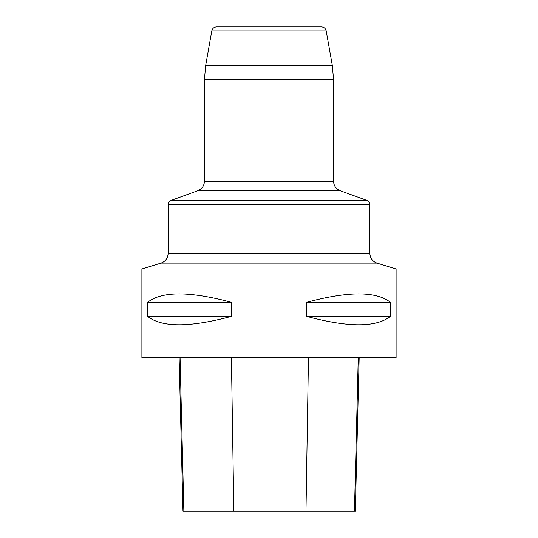 <?xml version="1.0" encoding="UTF-8"?>
<svg xmlns="http://www.w3.org/2000/svg" width="538" height="538" viewBox="0 0 538 538"><rect width="100%" height="100%" fill="white"/><g stroke="black" fill="none" stroke-linecap="round" stroke-linejoin="round"><path stroke-width="0.81" d="M396.103 269L396.103 357.77L141.898 357.77L141.898 269L396.103 269L376.997 263.122C372.518 261.461 370.144 258.247 369.875 253.479L369.875 204.346L168.125 204.346C168.219 202.523 169.1 201.259 170.781 200.553L367.219 200.553C368.9 201.259 369.781 202.523 369.875 204.346M390.373 302.289L390.373 316.411C376.163 327.568 348.274 327.568 306.727 316.411L306.727 302.289C348.274 291.132 376.163 291.132 390.373 302.289L306.727 302.289M231.273 302.289L231.273 316.411C189.726 327.568 161.837 327.568 147.627 316.411L147.627 302.289C161.837 291.132 189.726 291.132 231.273 302.289L147.627 302.289M179.12 357.77L182.974 511.1L355.322 511.1L359.169 357.77M147.627 316.411L231.273 316.411M306.727 316.411L390.373 316.411M321.455 26.9L216.545 26.9L321.455 26.9C324.01 27.082 325.604 28.42 326.223 30.901L332.336 65.542L333.56 79.557L333.56 181.239C333.789 185.785 336.001 188.946 340.198 190.714L197.802 190.714L340.198 190.714L367.219 200.553M183.855 511.1L180.069 357.77M233.835 511.1L231.407 357.77M305.988 511.1L308.462 357.77M354.468 511.1L358.261 357.77M168.125 204.346L168.125 253.479L369.875 253.479M376.997 263.122L161.003 263.122L376.997 263.122M326.223 30.901L211.777 30.901L205.664 65.542L332.336 65.542M333.56 79.557L204.44 79.557L204.44 181.239L333.56 181.239M204.44 181.239C204.211 185.785 201.999 188.946 197.802 190.714L170.781 200.553M168.125 253.479C167.856 258.247 165.482 261.461 161.003 263.122L141.898 269M205.664 65.542L204.44 79.557M211.777 30.901C212.396 28.42 213.989 27.082 216.545 26.9"/></g></svg>
